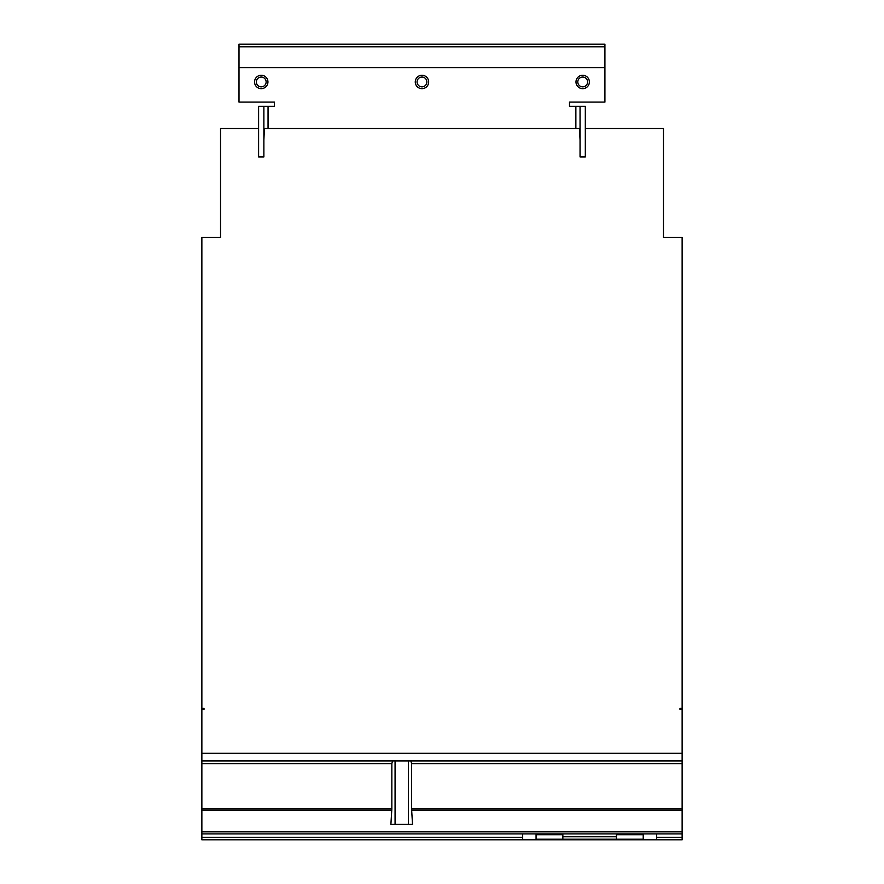 <?xml version="1.0" encoding="UTF-8"?>
<svg xmlns="http://www.w3.org/2000/svg" width="884" height="884" viewBox="0 0 884 884"><rect width="100%" height="100%" fill="white"/><g stroke="black" fill="none" stroke-linecap="round" stroke-linejoin="round"><path stroke-width="1.33" d="M417.06 81.958A4.906 4.906 0 0 1 421.966 77.052A4.906 4.906 0 0 1 426.861 81.958A4.906 4.906 0 0 1 421.966 86.853A4.906 4.906 0 0 1 417.06 81.958M577.782 81.958A4.906 4.906 0 0 1 582.689 77.052A4.906 4.906 0 0 1 587.584 81.958A4.906 4.906 0 0 1 582.689 86.853A4.906 4.906 0 0 1 577.782 81.958M256.338 81.958A4.906 4.906 0 0 1 261.244 77.052A4.906 4.906 0 0 1 266.139 81.958A4.906 4.906 0 0 1 261.244 86.853A4.906 4.906 0 0 1 256.338 81.958M415.27 81.958A6.696 6.696 0 0 1 421.966 75.262A6.696 6.696 0 0 1 428.663 81.958A6.696 6.696 0 0 1 421.966 88.654A6.696 6.696 0 0 1 415.27 81.958M589.385 81.958A6.696 6.696 0 0 1 582.689 88.654A6.696 6.696 0 0 1 575.992 81.958A6.696 6.696 0 0 1 582.689 75.262A6.696 6.696 0 0 1 589.385 81.958M267.94 81.958A6.696 6.696 0 0 1 261.244 88.654A6.696 6.696 0 0 1 254.548 81.958A6.696 6.696 0 0 1 261.244 75.262A6.696 6.696 0 0 1 267.94 81.958M580.048 106.312L580.048 156.943L585.319 156.943L585.319 106.312L569.506 106.312L569.506 102.102L604.921 102.102L604.921 44.2L239 44.2L239 102.102L274.427 102.102L274.427 106.312L263.874 106.312L263.874 156.943L258.603 156.943L258.603 106.312L263.874 106.312M604.921 46.841L239 46.841M562.854 833.899L562.854 839.214L643.221 839.214L643.221 833.899M616.435 839.214L616.435 836.75L562.854 836.75M616.435 836.75L616.435 833.899M536.069 833.899L536.069 839.214L562.854 839.214M604.921 67.659L239 67.659M204.005 708.416L204.005 709.421L204.005 708.416L201.861 708.416L201.861 237.498L220.536 237.498L220.536 128.467L258.603 128.467M263.874 140.07L264.427 128.467L579.495 128.467L580.048 140.07M585.319 128.467L663.464 128.467L663.464 237.498L682.139 237.498L682.139 708.416L679.995 708.416L679.995 709.421L679.995 708.416M656.613 833.899L656.613 839.8L522.676 839.8L522.676 833.899M682.139 708.416L682.139 709.421L679.995 709.421M682.139 709.421L682.139 839.8L656.613 839.8M204.005 709.421L201.861 709.421L201.861 839.8L522.676 839.8M410.861 760.914L682.139 760.914L201.861 760.914L410.861 760.914L411.579 763.599L411.579 808.86L412.53 824.407L408.353 824.407L408.353 760.914M682.139 833.899L201.861 833.899M201.861 709.421L201.861 708.416M395.071 760.914L395.071 824.407L390.894 824.407L391.844 808.86L391.844 763.599L392.562 760.914M395.071 824.407L408.353 824.407M616.435 834.706L643.221 834.706M536.069 834.706L562.854 834.706M575.871 106.312L575.871 128.467M268.051 106.312L268.051 128.467M682.139 837.303L656.613 837.303M682.139 753.312L201.861 753.312M522.676 837.303L201.861 837.303M391.844 763.599L201.861 763.599M391.844 808.86L201.861 808.86M682.139 763.599L411.579 763.599M682.139 808.86L411.579 808.86M682.139 810.23L411.624 810.23M682.139 831.844L201.861 831.844M391.8 810.23L201.861 810.23"/></g></svg>

